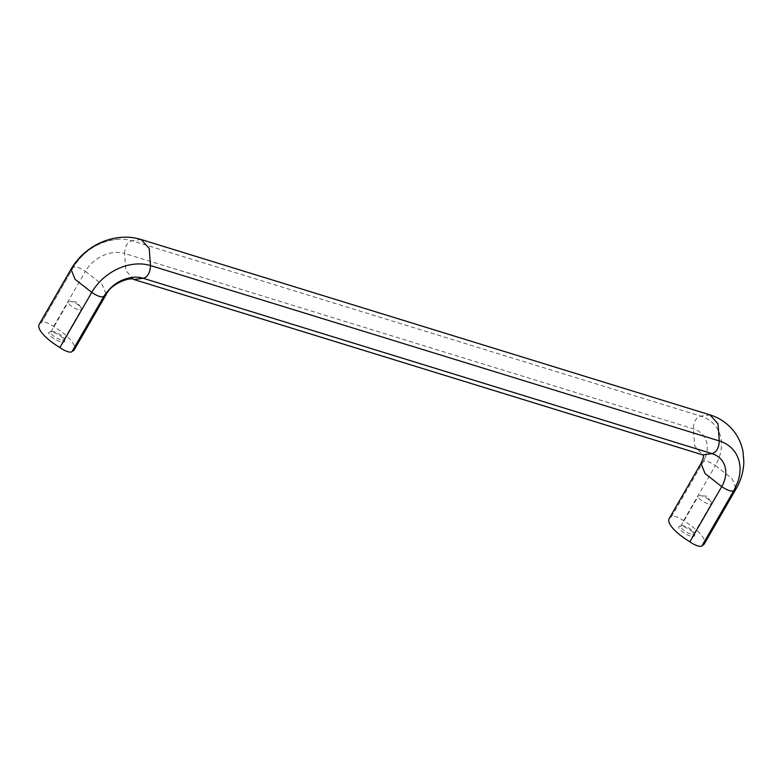 <?xml version="1.0" encoding="UTF-8"?>
<svg xmlns="http://www.w3.org/2000/svg" width="783" height="783" viewBox="0 0 783 783"><rect width="100%" height="100%" fill="white"/><g stroke="black" fill="none" stroke-linecap="round" stroke-linejoin="round"><path stroke-width="0.59" stroke-dasharray="3.92 2.94" d="M77.781 309.5A7.556 2.369 -150 0 1 70.862 305.732A7.556 2.369 -150 0 1 68.336 301.837A7.556 2.369 -150 0 1 70.176 301.347A7.556 2.369 -150 0 1 80.923 307.553A7.556 2.369 -150 0 1 81.422 309.393A7.556 2.369 -150 0 1 77.781 309.5M60.379 339.646A7.556 2.369 -150 0 1 53.45 335.878A7.556 2.369 -150 0 1 50.934 331.992A7.556 2.369 -150 0 1 51.688 331.522A7.556 2.369 -150 0 1 58.656 333.715A7.556 2.369 -150 0 1 64.04 338.657A7.556 2.369 -150 0 1 64.02 339.548A7.556 2.369 -150 0 1 60.379 339.646M690.215 535.915A9.093 2.848 -150 0 1 680.887 530.522A9.093 2.848 -150 0 1 679.752 526.147A9.093 2.848 -150 0 1 688.14 528.779A9.093 2.848 -150 0 1 694.629 534.73A9.093 2.848 -150 0 1 690.215 535.915M690.352 533.859A7.556 2.369 -150 0 1 683.432 530.101A7.556 2.369 -150 0 1 680.907 526.205A7.556 2.369 -150 0 1 681.66 525.745A7.556 2.369 -150 0 1 688.639 527.938A7.556 2.369 -150 0 1 694.022 532.871A7.556 2.369 -150 0 1 693.992 533.761A7.556 2.369 -150 0 1 690.352 533.859M141.146 239.51L131.936 240.773L700.716 416.116A46.363 35.568 -36.8 0 1 715.408 465.572L732.076 478.628L736.157 488.709M118.732 239.167A46.363 35.568 143.2 0 0 73.21 267.59L73.289 267.394C84.084 250.306 99.235 240.89 118.732 239.167A46.363 35.568 143.2 0 1 131.936 240.773C127.326 242.104 124.879 246.342 124.605 253.457L693.386 428.81A30.929 23.735 -36.8 0 1 705.796 456.107A30.929 23.735 -36.8 0 1 703.193 461.804L671.423 516.78A9.093 2.848 -150 0 1 683.559 520.734A30.899 9.67 -150 0 1 704.318 543.872M133.932 279.521L125.848 270.585L124.605 253.457A30.929 23.735 143.2 0 0 85.425 271.358L102.035 284.346L106.224 294.418M72.153 351.303A30.899 9.67 -150 0 1 72.124 351.313L103.904 296.307M39.15 324.407A30.899 9.67 -150 0 1 41.362 322.753A9.093 2.848 -150 0 1 41.44 322.557A9.093 2.848 -150 0 1 53.577 326.521A30.899 9.67 -150 0 1 74.336 349.649M53.577 326.521L85.425 271.358C79.191 267.209 75.119 265.956 73.21 267.59L41.362 322.753M60.232 341.701A9.093 2.848 -150 0 1 50.905 336.299A9.093 2.848 -150 0 1 49.779 331.923A9.093 2.848 -150 0 1 58.167 334.566A9.093 2.848 -150 0 1 64.646 340.507A9.093 2.848 -150 0 1 60.232 341.701M134.343 277.182A30.929 23.735 143.2 0 0 103.973 296.15L104.002 296.14M702.136 545.516A30.899 9.67 -150 0 1 702.106 545.526L733.945 490.364A46.363 35.568 -36.8 0 0 737.85 481.819M683.559 520.734L715.408 465.572C709.173 461.422 705.101 460.169 703.193 461.804L671.344 516.966A9.093 2.848 -150 0 1 671.423 516.78M669.132 518.62A30.899 9.67 -150 0 1 671.344 516.966M707.763 503.714A7.556 2.369 -150 0 1 700.844 499.946A7.556 2.369 -150 0 1 698.319 496.06A7.556 2.369 -150 0 1 700.159 495.561A7.556 2.369 -150 0 1 710.905 501.766A7.556 2.369 -150 0 1 711.404 503.616A7.556 2.369 -150 0 1 707.763 503.714M710.259 414.97L700.716 416.116C696.107 417.456 693.66 421.685 693.386 428.81L694.629 445.938L702.713 454.874M70.999 269.244L73.21 267.59M701.02 463.389L703.193 461.804M80.923 307.553L76.949 302.032L70.176 301.347M64.02 339.548L81.422 309.393M50.934 331.992L68.336 301.837M681.66 525.745L679.752 526.147M694.022 532.871L694.629 534.73M73.289 267.394L41.44 322.557M703.388 455.129L702.723 454.874M703.271 461.618L705.796 456.107M693.992 533.761L711.404 503.616M680.907 526.205L698.319 496.06M710.905 501.766L706.932 496.246L700.159 495.561M51.688 331.522L49.779 331.923M64.04 338.657L64.646 340.507"/><path stroke-width="1.17" d="M106.224 294.418L106.185 294.496C111.333 283.172 131.025 276.673 133.932 279.521L143.152 278.259C147.752 276.918 150.199 272.69 150.473 265.564L719.264 440.917A46.363 35.568 -36.8 0 1 737.85 481.819L733.867 490.559L702.018 545.722A9.093 2.848 -150 0 1 689.882 541.758A30.899 9.67 -150 0 1 669.132 518.62L701.02 463.389M104.002 296.14L106.185 294.496L74.336 349.649A30.899 9.67 -150 0 1 72.153 351.303A9.093 2.848 -150 0 1 72.036 351.498L103.885 296.336C111.401 284.758 121.551 278.366 134.343 277.182A30.929 23.735 143.2 0 1 143.152 278.259L711.933 453.611A30.929 23.735 -36.8 0 1 721.73 486.605L705.062 473.539L700.981 463.467C705.229 454.16 702.801 455.814 703.32 454.874M150.473 265.564A46.363 35.568 143.2 0 0 91.748 292.382L75.08 279.325L70.999 269.244C75.148 262.109 80.522 255.963 87.099 250.805C96.828 243.249 107.682 238.805 119.662 237.474C127.012 236.72 134.177 237.396 141.146 239.51L149.23 248.436L150.473 265.564M72.036 351.498A9.093 2.848 -150 0 1 59.909 347.544L91.758 292.382C97.992 296.532 102.064 297.785 103.973 296.15M59.909 347.544A30.899 9.67 -150 0 1 39.15 324.407L70.999 269.244M733.867 490.559L736.157 488.709L704.318 543.872A30.899 9.67 -150 0 1 702.136 545.516M689.882 541.758L721.73 486.605C727.965 490.745 732.036 492.008 733.945 490.364M133.932 279.521L702.713 454.874L711.933 453.611C716.543 452.271 718.98 448.042 719.264 440.917L718.021 423.789L709.927 414.853L141.146 239.51M736.167 488.709C741.002 480.331 743.566 471.405 743.85 461.931L742.998 451.566C741.609 444.284 738.692 437.687 734.268 431.766C727.955 423.583 719.841 417.946 709.927 414.863M703.614 455.256L702.723 454.874"/></g></svg>
